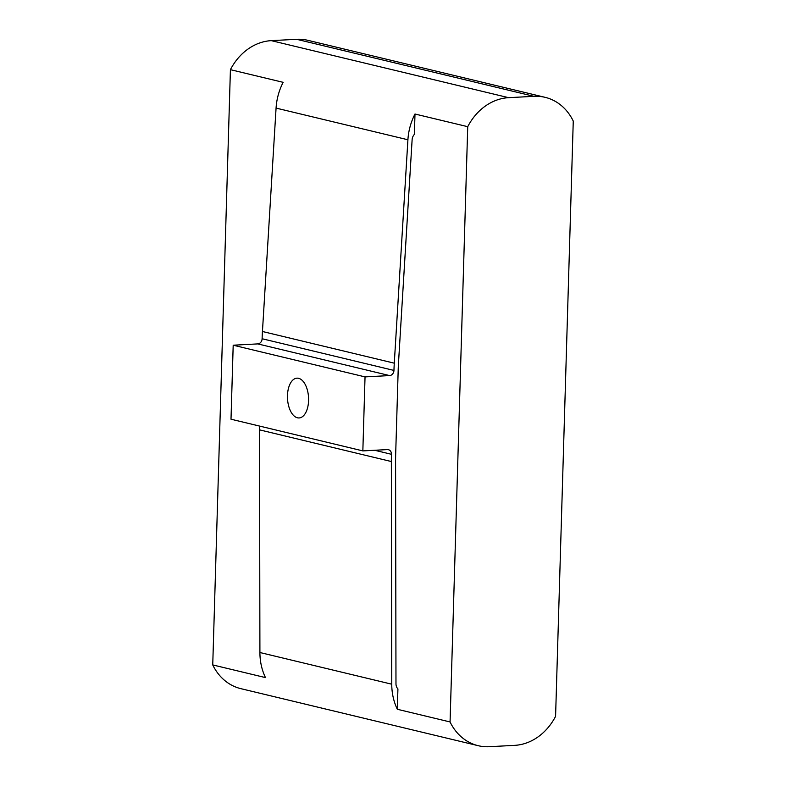 <?xml version="1.0" encoding="UTF-8"?>
<svg xmlns="http://www.w3.org/2000/svg" width="786" height="786" viewBox="0 0 786 786"><rect width="100%" height="100%" fill="white"/><g stroke="black" fill="none" stroke-linecap="round" stroke-linejoin="round"><path stroke-width="1.18" d="M450.064 721.951A54.804 45.961 103.5 0 0 478.173 745.688A54.804 45.961 103.5 0 0 489.364 746.7L514.692 745.354A54.804 45.961 103.5 0 0 555.584 716.331L573.259 121.073A54.804 45.961 103.5 0 0 545.14 97.336A54.804 45.961 103.5 0 0 533.949 96.324L508.621 97.67A54.804 45.961 103.5 0 0 467.729 126.684L450.064 721.951L397.323 709.277A54.804 45.961 -76.5 0 1 391.752 684.193L391.359 461.539A199.172 167.035 -76.5 0 1 391.467 454.298A4.981 4.176 103.5 0 0 388.412 449.68A4.981 4.176 103.5 0 0 387.39 449.592L362.847 450.899L365.038 376.887L233.196 345.211L231.005 419.213L362.847 450.899M397.323 709.277L397.922 688.919A7.467 6.268 103.5 0 1 395.977 683.791L395.584 461.127A194.191 162.859 103.5 0 1 395.682 454.072L398.178 370.206A194.191 162.859 -76.5 0 1 398.492 363.132L412.119 139.731A7.467 6.268 -76.5 0 1 414.389 134.377L414.988 114.019A54.804 45.961 103.5 0 0 407.914 139.77L394.287 363.181A199.172 167.035 103.5 0 0 393.953 370.422A4.981 4.176 -76.5 0 1 389.591 375.58L365.038 376.887M545.14 97.336L307.827 40.312A54.804 45.961 103.5 0 0 296.636 39.3L271.308 40.646A54.804 45.961 103.5 0 0 230.416 69.669L212.741 664.927L265.481 677.601A54.804 45.961 -76.5 0 1 259.911 652.518L259.518 429.854A199.172 167.035 -76.5 0 1 259.547 426.071M230.416 69.669L283.147 82.334A54.804 45.961 103.5 0 0 276.073 108.095L262.445 331.495A199.172 167.035 103.5 0 0 262.111 338.746A4.981 4.176 -76.5 0 1 257.749 343.904L233.196 345.211M212.741 664.927A54.804 45.961 103.5 0 0 240.86 688.664L478.173 745.688M308.574 400.585A19.915 10.523 87 0 1 299.083 417.946A19.915 10.523 87 0 1 287.509 398.61A19.915 10.523 87 0 1 296.961 378.164A19.915 10.523 87 0 1 308.574 400.585M467.729 126.684L414.988 114.019M391.752 684.193L259.911 652.518M391.359 461.539L259.518 429.854M391.467 454.298L374.676 450.27M533.949 96.324L296.636 39.3M508.621 97.67L271.308 40.646M407.914 139.77L276.073 108.095M394.287 363.181L262.445 331.495M393.953 370.422L262.111 338.746M389.591 375.58L257.749 343.904"/></g></svg>
